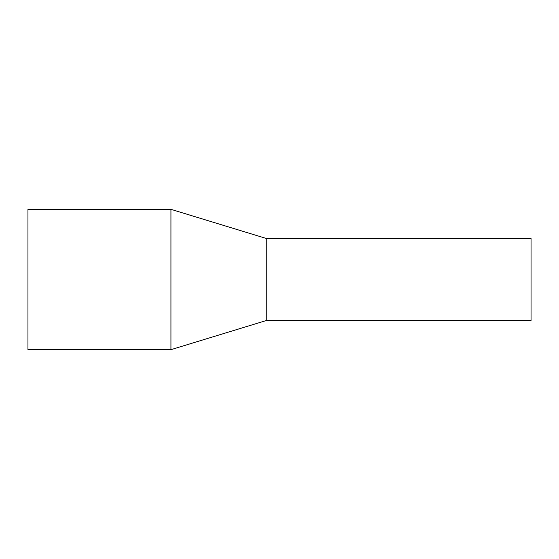 <?xml version="1.0" encoding="UTF-8"?>
<svg xmlns="http://www.w3.org/2000/svg" width="559" height="559" viewBox="0 0 559 559"><rect width="100%" height="100%" fill="white"/><g stroke="black" fill="none" stroke-linecap="round" stroke-linejoin="round"><path stroke-width="0.84" d="M266.259 320.545L266.259 238.455L531.05 238.455L531.05 320.545L266.259 320.545L170.935 349.668L27.95 349.668L27.95 209.332L170.935 209.332L170.935 349.668M266.259 238.455L170.935 209.332"/></g></svg>
